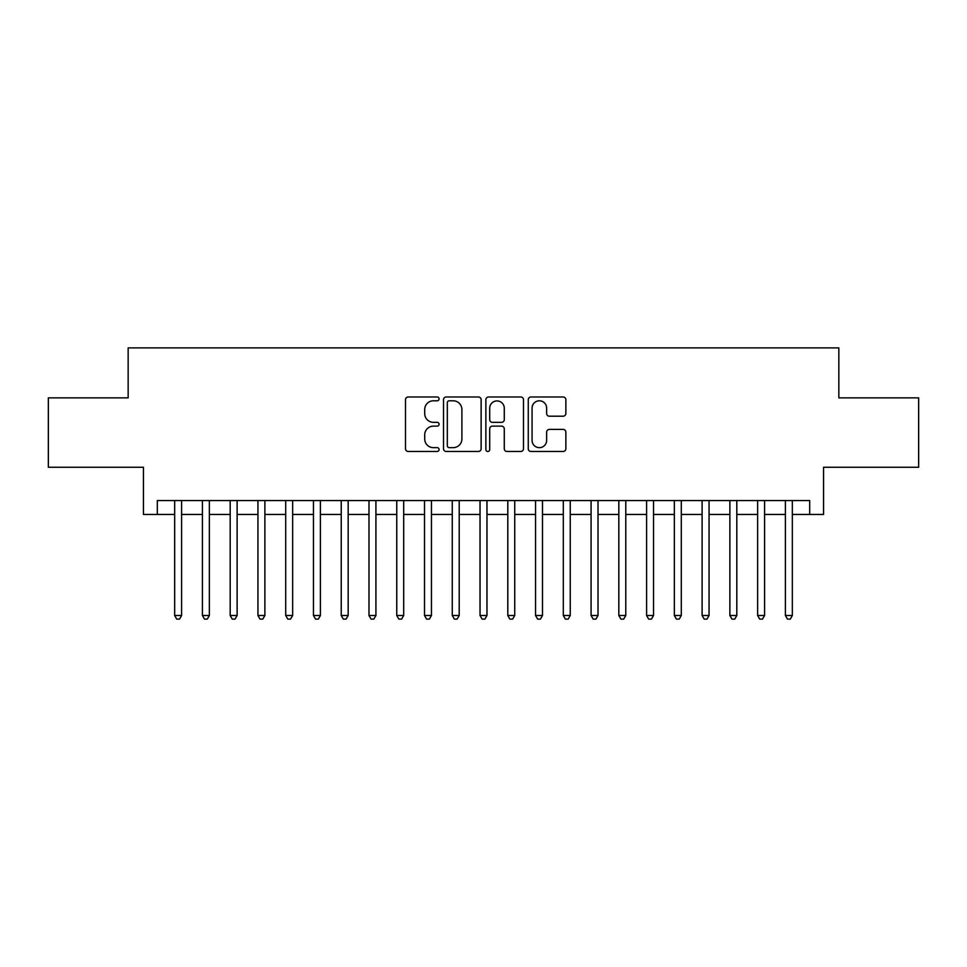 <?xml version="1.0" encoding="UTF-8"?>
<svg xmlns="http://www.w3.org/2000/svg" width="967" height="967" viewBox="0 0 967 967"><rect width="100%" height="100%" fill="white"/><g stroke="black" fill="none" stroke-linecap="round" stroke-linejoin="round"><path stroke-width="1.45" d="M439.078 398.887A1.91 1.91 0 0 0 437.181 396.978L408.219 396.978A2.72 2.72 0 0 0 405.499 399.709L405.499 448.761A2.72 2.72 0 0 0 408.219 451.48L437.181 451.48A1.91 1.91 0 0 0 439.078 449.57A1.91 1.91 0 0 0 437.181 447.661L433.434 447.661A8.715 8.715 0 0 1 424.706 438.945L424.706 434.86A8.715 8.715 0 0 1 433.434 426.133L437.181 426.133A1.91 1.91 0 0 0 439.078 424.235A1.91 1.91 0 0 0 437.181 422.325L433.434 422.325A8.715 8.715 0 0 1 424.706 413.598L424.706 409.512A8.715 8.715 0 0 1 433.434 400.797L437.181 400.797A1.91 1.91 0 0 0 439.078 398.887M563.132 416.197A2.72 2.72 0 0 0 565.864 413.465L565.864 399.709A2.72 2.72 0 0 0 563.132 396.978L530.98 396.978A2.72 2.72 0 0 0 528.26 399.709L528.26 448.761A2.72 2.72 0 0 0 530.98 451.48L563.132 451.48A2.72 2.72 0 0 0 565.864 448.761L565.864 432.128A2.72 2.72 0 0 0 563.132 429.408L549.377 429.408A2.72 2.72 0 0 0 546.645 432.128L546.645 440.372A7.289 7.289 0 0 1 539.356 447.661A7.289 7.289 0 0 1 532.068 440.372L532.068 408.086A7.289 7.289 0 0 1 539.356 400.797A7.289 7.289 0 0 1 546.645 408.086L546.645 413.465A2.72 2.72 0 0 0 549.377 416.197L563.132 416.197M157.307 514.456L157.307 500.568L809.693 500.568L809.693 514.456L823.57 514.456L823.57 467.254L918.65 467.254L918.65 397.86L838.836 397.86L838.836 347.89L128.164 347.89L128.164 397.86L48.35 397.86L48.35 467.254L143.43 467.254L143.43 514.456L174.664 514.456M481.119 399.709A2.72 2.72 0 0 0 478.387 396.978L446.234 396.978A2.72 2.72 0 0 0 443.515 399.709L443.515 448.761A2.72 2.72 0 0 0 446.234 451.48L478.387 451.48A2.72 2.72 0 0 0 481.119 448.761L481.119 399.709M488.613 396.978L520.766 396.978A2.72 2.72 0 0 1 523.485 399.709L523.485 448.761A2.72 2.72 0 0 1 520.766 451.48L506.998 451.48A2.72 2.72 0 0 1 504.278 448.761L504.278 428.865A2.72 2.72 0 0 0 501.547 426.133L492.421 426.133A2.72 2.72 0 0 0 489.701 428.865L489.701 449.57A1.91 1.91 0 0 1 487.791 451.48A1.91 1.91 0 0 1 485.881 449.57L485.881 399.709A2.72 2.72 0 0 1 488.613 396.978M181.603 514.456L202.417 514.456M209.368 514.456L230.182 514.456M237.12 514.456L257.947 514.456M264.885 514.456L285.7 514.456M292.65 514.456L313.465 514.456M320.403 514.456L341.23 514.456M348.168 514.456L368.983 514.456M375.921 514.456L396.748 514.456M403.686 514.456L424.513 514.456M431.451 514.456L452.266 514.456M459.204 514.456L480.031 514.456M486.969 514.456L507.796 514.456M514.734 514.456L535.549 514.456M542.487 514.456L563.314 514.456M570.252 514.456L591.079 514.456M598.017 514.456L618.832 514.456M625.77 514.456L646.597 514.456M653.535 514.456L674.35 514.456M681.3 514.456L702.115 514.456M709.053 514.456L729.88 514.456M736.818 514.456L757.632 514.456M764.583 514.456L785.397 514.456M792.336 514.456L809.693 514.456M449.232 400.797A1.91 1.91 0 0 0 447.322 402.707L447.322 445.763A1.91 1.91 0 0 0 449.232 447.661L453.185 447.661A8.715 8.715 0 0 0 461.9 438.945L461.9 409.512A8.715 8.715 0 0 0 453.185 400.797L449.232 400.797M504.278 408.219A7.289 7.289 0 0 0 496.99 400.93A7.289 7.289 0 0 0 489.701 408.219L489.701 419.593A2.72 2.72 0 0 0 492.421 422.325L501.547 422.325A2.72 2.72 0 0 0 504.278 419.593L504.278 408.219M181.603 500.568L181.603 615.508L174.664 615.508L174.664 500.568M181.603 615.508L179.524 619.11L176.743 619.11L174.664 615.508M209.368 500.568L209.368 615.508L202.417 615.508L202.417 500.568M209.368 615.508L207.276 619.11L204.508 619.11L202.417 615.508M237.12 500.568L237.12 615.508L230.182 615.508L230.182 500.568M237.12 615.508L235.041 619.11L232.261 619.11L230.182 615.508M264.885 500.568L264.885 615.508L257.947 615.508L257.947 500.568M264.885 615.508L262.806 619.11L260.026 619.11L257.947 615.508M292.65 500.568L292.65 615.508L285.7 615.508L285.7 500.568M292.65 615.508L290.559 619.11L287.791 619.11L285.7 615.508M320.403 500.568L320.403 615.508L313.465 615.508L313.465 500.568M320.403 615.508L318.324 619.11L315.544 619.11L313.465 615.508M348.168 500.568L348.168 615.508L341.23 615.508L341.23 500.568M348.168 615.508L346.089 619.11L343.309 619.11L341.23 615.508M375.921 500.568L375.921 615.508L368.983 615.508L368.983 500.568M375.921 615.508L373.842 619.11L371.074 619.11L368.983 615.508M403.686 500.568L403.686 615.508L396.748 615.508L396.748 500.568M403.686 615.508L401.607 619.11L398.827 619.11L396.748 615.508M431.451 500.568L431.451 615.508L424.513 615.508L424.513 500.568M431.451 615.508L429.372 619.11L426.592 619.11L424.513 615.508M459.204 500.568L459.204 615.508L452.266 615.508L452.266 500.568M459.204 615.508L457.125 619.11L454.357 619.11L452.266 615.508M486.969 500.568L486.969 615.508L480.031 615.508L480.031 500.568M486.969 615.508L484.89 619.11L482.11 619.11L480.031 615.508M514.734 500.568L514.734 615.508L507.796 615.508L507.796 500.568M514.734 615.508L512.643 619.11L509.875 619.11L507.796 615.508M542.487 500.568L542.487 615.508L535.549 615.508L535.549 500.568M542.487 615.508L540.408 619.11L537.628 619.11L535.549 615.508M570.252 500.568L570.252 615.508L563.314 615.508L563.314 500.568M570.252 615.508L568.173 619.11L565.393 619.11L563.314 615.508M598.017 500.568L598.017 615.508L591.079 615.508L591.079 500.568M598.017 615.508L595.926 619.11L593.158 619.11L591.079 615.508M625.77 500.568L625.77 615.508L618.832 615.508L618.832 500.568M625.77 615.508L623.691 619.11L620.911 619.11L618.832 615.508M653.535 500.568L653.535 615.508L646.597 615.508L646.597 500.568M653.535 615.508L651.456 619.11L648.676 619.11L646.597 615.508M681.3 500.568L681.3 615.508L674.35 615.508L674.35 500.568M681.3 615.508L679.209 619.11L676.441 619.11L674.35 615.508M709.053 500.568L709.053 615.508L702.115 615.508L702.115 500.568M709.053 615.508L706.974 619.11L704.194 619.11L702.115 615.508M736.818 500.568L736.818 615.508L729.88 615.508L729.88 500.568M736.818 615.508L734.739 619.11L731.959 619.11L729.88 615.508M764.583 500.568L764.583 615.508L757.632 615.508L757.632 500.568M764.583 615.508L762.492 619.11L759.724 619.11L757.632 615.508M792.336 500.568L792.336 615.508L785.397 615.508L785.397 500.568M792.336 615.508L790.257 619.11L787.476 619.11L785.397 615.508"/></g></svg>
